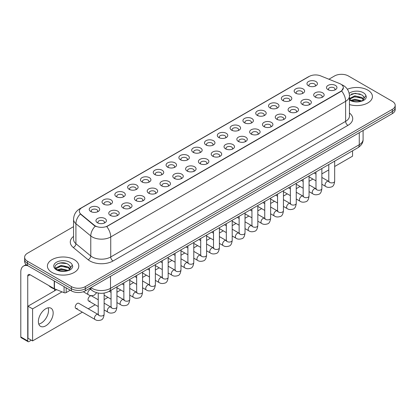<?xml version="1.0" encoding="UTF-8"?>
<svg xmlns="http://www.w3.org/2000/svg" width="416" height="416" viewBox="0 0 416 416"><rect width="100%" height="100%" fill="white"/><g stroke="black" fill="none" stroke-linecap="round" stroke-linejoin="round"><path stroke-width="0.62" d="M295.688 93.194L295.688 93.194A5.231 3.021 180 0 1 295.688 88.925A5.231 3.021 180 0 1 303.087 88.925A5.231 3.021 180 0 1 303.087 93.194A5.231 3.021 180 0 1 295.688 93.194M302.229 93.595A3.271 1.888 0 0 0 302.656 92.664A3.271 1.888 0 0 0 301.699 91.328A3.271 1.888 0 0 0 298.137 90.917A3.271 1.888 0 0 0 296.119 92.664A3.271 1.888 0 0 0 296.546 93.595M282.88 100.589L282.88 100.589A5.231 3.021 180 0 1 282.88 96.32A5.231 3.021 180 0 1 290.28 96.32A5.231 3.021 180 0 1 290.28 100.589A5.231 3.021 180 0 1 282.88 100.589M289.422 100.989A3.271 1.888 0 0 0 289.848 100.058A3.271 1.888 0 0 0 288.891 98.722A3.271 1.888 0 0 0 285.329 98.311A3.271 1.888 0 0 0 283.312 100.058A3.271 1.888 0 0 0 283.738 100.989M270.072 107.983L270.072 107.983A5.231 3.021 180 0 1 270.072 103.714A5.231 3.021 180 0 1 277.472 103.714A5.231 3.021 180 0 1 277.472 107.983A5.231 3.021 180 0 1 270.072 107.983M276.614 108.384A3.271 1.888 0 0 0 277.04 107.453A3.271 1.888 0 0 0 276.084 106.116A3.271 1.888 0 0 0 272.522 105.706A3.271 1.888 0 0 0 270.504 107.453A3.271 1.888 0 0 0 270.93 108.384M257.265 115.378L257.265 115.378A5.231 3.021 180 0 1 257.265 111.108A5.231 3.021 180 0 1 264.664 111.108A5.231 3.021 180 0 1 264.664 115.378A5.231 3.021 180 0 1 257.265 115.378M263.806 115.778A3.271 1.888 0 0 0 264.233 114.847A3.271 1.888 0 0 0 263.276 113.511A3.271 1.888 0 0 0 259.714 113.1A3.271 1.888 0 0 0 257.691 114.847A3.271 1.888 0 0 0 258.123 115.778M244.457 122.772L244.457 122.772A5.231 3.021 180 0 1 244.457 118.503A5.231 3.021 180 0 1 251.857 118.503A5.231 3.021 180 0 1 251.857 122.772A5.231 3.021 180 0 1 244.457 122.772M250.994 123.172A3.271 1.888 0 0 0 251.425 122.242A3.271 1.888 0 0 0 250.468 120.905A3.271 1.888 0 0 0 246.906 120.494A3.271 1.888 0 0 0 244.884 122.242A3.271 1.888 0 0 0 245.315 123.172M231.65 130.172L231.65 130.172A5.231 3.021 180 0 1 231.65 125.897A5.231 3.021 180 0 1 239.044 125.897A5.231 3.021 180 0 1 239.044 130.172A5.231 3.021 180 0 1 231.65 130.172M238.186 130.572A3.271 1.888 0 0 0 238.618 129.636A3.271 1.888 0 0 0 237.661 128.3A3.271 1.888 0 0 0 234.094 127.889A3.271 1.888 0 0 0 232.076 129.636A3.271 1.888 0 0 0 232.508 130.572M218.842 137.566L218.842 137.566A5.231 3.021 180 0 1 218.842 133.292A5.231 3.021 180 0 1 226.236 133.292A5.231 3.021 180 0 1 226.236 137.566A5.231 3.021 180 0 1 218.842 137.566M225.378 137.966A3.271 1.888 0 0 0 225.81 137.03A3.271 1.888 0 0 0 224.853 135.694A3.271 1.888 0 0 0 221.286 135.288A3.271 1.888 0 0 0 219.268 137.03A3.271 1.888 0 0 0 219.7 137.966M206.034 144.96A5.231 3.021 180 0 1 206.029 144.96A5.231 3.021 180 0 1 206.034 140.686A5.231 3.021 180 0 1 213.429 140.686A5.231 3.021 180 0 1 213.429 144.96A5.231 3.021 180 0 1 206.034 144.96M212.571 145.361A3.271 1.888 0 0 0 213.002 144.425A3.271 1.888 0 0 0 212.04 143.088A3.271 1.888 0 0 0 208.478 142.683A3.271 1.888 0 0 0 206.461 144.425A3.271 1.888 0 0 0 206.892 145.361M193.222 152.355L193.222 152.355A5.231 3.021 180 0 1 193.222 148.08A5.231 3.021 180 0 1 200.621 148.08A5.231 3.021 180 0 1 200.621 152.355A5.231 3.021 180 0 1 193.222 152.355M199.763 152.755A3.271 1.888 0 0 0 200.195 151.819A3.271 1.888 0 0 0 199.233 150.483A3.271 1.888 0 0 0 195.671 150.077A3.271 1.888 0 0 0 193.653 151.819A3.271 1.888 0 0 0 194.08 152.755M180.414 159.749L180.414 159.749A5.231 3.021 180 0 1 180.414 155.475A5.231 3.021 180 0 1 187.814 155.475A5.231 3.021 180 0 1 187.814 159.749A5.231 3.021 180 0 1 180.414 159.749M186.956 160.15A3.271 1.888 0 0 0 187.382 159.214A3.271 1.888 0 0 0 186.425 157.877A3.271 1.888 0 0 0 182.863 157.472A3.271 1.888 0 0 0 180.846 159.214A3.271 1.888 0 0 0 181.272 160.15M167.606 167.144L167.606 167.144A5.231 3.021 180 0 1 167.606 162.869A5.231 3.021 180 0 1 175.006 162.869A5.231 3.021 180 0 1 175.006 167.144A5.231 3.021 180 0 1 167.606 167.144M174.148 167.544A3.271 1.888 0 0 0 174.574 166.608A3.271 1.888 0 0 0 173.618 165.272A3.271 1.888 0 0 0 170.056 164.866A3.271 1.888 0 0 0 168.038 166.608A3.271 1.888 0 0 0 168.464 167.544M154.799 174.538L154.799 174.538A5.231 3.021 180 0 1 154.799 170.264A5.231 3.021 180 0 1 162.198 170.264A5.231 3.021 180 0 1 162.198 174.538A5.231 3.021 180 0 1 154.799 174.538M161.34 174.938A3.271 1.888 0 0 0 161.767 174.002A3.271 1.888 0 0 0 160.81 172.671A3.271 1.888 0 0 0 157.248 172.26A3.271 1.888 0 0 0 155.23 174.002A3.271 1.888 0 0 0 155.657 174.938M141.991 181.932L141.991 181.932A5.231 3.021 180 0 1 141.991 177.663A5.231 3.021 180 0 1 149.391 177.663A5.231 3.021 180 0 1 149.391 181.932A5.231 3.021 180 0 1 141.991 181.932M148.533 182.333A3.271 1.888 0 0 0 148.959 181.397A3.271 1.888 0 0 0 148.002 180.066A3.271 1.888 0 0 0 144.44 179.655A3.271 1.888 0 0 0 142.423 181.397A3.271 1.888 0 0 0 142.849 182.333M129.184 189.327L129.184 189.327A5.231 3.021 180 0 1 129.184 185.058A5.231 3.021 180 0 1 136.583 185.058A5.231 3.021 180 0 1 136.583 189.327A5.231 3.021 180 0 1 129.184 189.327M135.725 189.727A3.271 1.888 0 0 0 136.152 188.791A3.271 1.888 0 0 0 135.195 187.46A3.271 1.888 0 0 0 131.633 187.049A3.271 1.888 0 0 0 129.615 188.791A3.271 1.888 0 0 0 130.042 189.727M116.376 196.721L116.376 196.721A5.231 3.021 180 0 1 116.376 192.452A5.231 3.021 180 0 1 123.776 192.452A5.231 3.021 180 0 1 123.776 196.721A5.231 3.021 180 0 1 116.376 196.721M122.918 197.122A3.271 1.888 0 0 0 123.344 196.186A3.271 1.888 0 0 0 122.387 194.854A3.271 1.888 0 0 0 118.825 194.444A3.271 1.888 0 0 0 116.802 196.186A3.271 1.888 0 0 0 117.234 197.122M103.568 204.116L103.568 204.116A5.231 3.021 180 0 1 103.568 199.846A5.231 3.021 180 0 1 110.963 199.846A5.231 3.021 180 0 1 110.963 204.116A5.231 3.021 180 0 1 103.568 204.116M110.105 204.516A3.271 1.888 0 0 0 110.536 203.58A3.271 1.888 0 0 0 109.58 202.249A3.271 1.888 0 0 0 106.012 201.838A3.271 1.888 0 0 0 103.995 203.58A3.271 1.888 0 0 0 104.426 204.516M90.761 211.51L90.761 211.51A5.231 3.021 180 0 1 90.761 207.241A5.231 3.021 180 0 1 98.155 207.241A5.231 3.021 180 0 1 98.155 211.51A5.231 3.021 180 0 1 90.761 211.51M97.297 211.91A3.271 1.888 0 0 0 97.729 210.974A3.271 1.888 0 0 0 96.772 209.643A3.271 1.888 0 0 0 93.205 209.232A3.271 1.888 0 0 0 91.187 210.974A3.271 1.888 0 0 0 91.619 211.91M308.495 85.8L308.495 85.8A5.231 3.021 180 0 1 308.495 81.531A5.231 3.021 180 0 1 315.895 81.531A5.231 3.021 180 0 1 315.895 85.8A5.231 3.021 180 0 1 308.495 85.8M315.037 86.2A3.271 1.888 0 0 0 315.463 85.27A3.271 1.888 0 0 0 314.506 83.933A3.271 1.888 0 0 0 310.944 83.522A3.271 1.888 0 0 0 308.927 85.27A3.271 1.888 0 0 0 309.353 86.2M315.224 97.079L315.224 97.079A5.231 3.021 180 0 1 315.224 92.81A5.231 3.021 180 0 1 322.624 92.81A5.231 3.021 180 0 1 322.624 97.079A5.231 3.021 180 0 1 315.224 97.079M321.766 97.479A3.271 1.888 0 0 0 322.192 96.548A3.271 1.888 0 0 0 321.235 95.212A3.271 1.888 0 0 0 317.673 94.801A3.271 1.888 0 0 0 315.656 96.548A3.271 1.888 0 0 0 316.082 97.479M302.416 104.473L302.416 104.473A5.231 3.021 180 0 1 302.416 100.204A5.231 3.021 180 0 1 309.816 100.204A5.231 3.021 180 0 1 309.816 104.473A5.231 3.021 180 0 1 302.416 104.473M308.958 104.874A3.271 1.888 0 0 0 309.384 103.943A3.271 1.888 0 0 0 308.428 102.606A3.271 1.888 0 0 0 304.866 102.196A3.271 1.888 0 0 0 302.848 103.943A3.271 1.888 0 0 0 303.274 104.874M289.609 111.868L289.609 111.868A5.231 3.021 180 0 1 289.609 107.598A5.231 3.021 180 0 1 297.008 107.598A5.231 3.021 180 0 1 297.008 111.868A5.231 3.021 180 0 1 289.609 111.868M296.15 112.268A3.271 1.888 0 0 0 296.577 111.337A3.271 1.888 0 0 0 295.62 110.001A3.271 1.888 0 0 0 292.058 109.59A3.271 1.888 0 0 0 290.035 111.337A3.271 1.888 0 0 0 290.467 112.268M276.801 119.262L276.801 119.262A5.231 3.021 180 0 1 276.801 114.993A5.231 3.021 180 0 1 284.196 114.993A5.231 3.021 180 0 1 284.201 119.262A5.231 3.021 180 0 1 276.801 119.262M283.338 119.662A3.271 1.888 0 0 0 283.769 118.732A3.271 1.888 0 0 0 282.812 117.395A3.271 1.888 0 0 0 279.25 116.984A3.271 1.888 0 0 0 277.228 118.732A3.271 1.888 0 0 0 277.659 119.662M263.994 126.656L263.994 126.656A5.231 3.021 180 0 1 263.994 122.387A5.231 3.021 180 0 1 271.388 122.387A5.231 3.021 180 0 1 271.388 126.656A5.231 3.021 180 0 1 263.994 126.656M270.53 127.057A3.271 1.888 0 0 0 270.962 126.126A3.271 1.888 0 0 0 270.005 124.79A3.271 1.888 0 0 0 266.438 124.379A3.271 1.888 0 0 0 264.42 126.126A3.271 1.888 0 0 0 264.852 127.057M251.186 134.056L251.186 134.056A5.231 3.021 180 0 1 251.186 129.782A5.231 3.021 180 0 1 258.58 129.782A5.231 3.021 180 0 1 258.58 134.056A5.231 3.021 180 0 1 251.186 134.056M257.722 134.456A3.271 1.888 0 0 0 258.154 133.52A3.271 1.888 0 0 0 257.197 132.184A3.271 1.888 0 0 0 253.63 131.773A3.271 1.888 0 0 0 251.612 133.52A3.271 1.888 0 0 0 252.044 134.456M238.373 141.45L238.373 141.45A5.231 3.021 180 0 1 238.373 137.176A5.231 3.021 180 0 1 245.773 137.176A5.231 3.021 180 0 1 245.773 141.45A5.231 3.021 180 0 1 238.373 141.45M244.915 141.851A3.271 1.888 0 0 0 245.346 140.915A3.271 1.888 0 0 0 244.384 139.578A3.271 1.888 0 0 0 240.822 139.173A3.271 1.888 0 0 0 238.805 140.915A3.271 1.888 0 0 0 239.236 141.851M225.566 148.845L225.566 148.845A5.231 3.021 180 0 1 225.566 144.57A5.231 3.021 180 0 1 232.965 144.57A5.231 3.021 180 0 1 232.965 148.845A5.231 3.021 180 0 1 225.566 148.845M232.107 149.245A3.271 1.888 0 0 0 232.539 148.309A3.271 1.888 0 0 0 231.577 146.973A3.271 1.888 0 0 0 228.015 146.567A3.271 1.888 0 0 0 225.997 148.309A3.271 1.888 0 0 0 226.424 149.245M212.758 156.239L212.758 156.239A5.231 3.021 180 0 1 212.758 151.965A5.231 3.021 180 0 1 220.158 151.965A5.231 3.021 180 0 1 220.158 156.239A5.231 3.021 180 0 1 212.758 156.239M219.3 156.64A3.271 1.888 0 0 0 219.726 155.704A3.271 1.888 0 0 0 218.769 154.367A3.271 1.888 0 0 0 215.207 153.962A3.271 1.888 0 0 0 213.19 155.704A3.271 1.888 0 0 0 213.616 156.64M199.95 163.634L199.95 163.634A5.231 3.021 180 0 1 199.95 159.359A5.231 3.021 180 0 1 207.35 159.359A5.231 3.021 180 0 1 207.35 163.634A5.231 3.021 180 0 1 199.95 163.634M206.492 164.034A3.271 1.888 0 0 0 206.918 163.098A3.271 1.888 0 0 0 205.962 161.762A3.271 1.888 0 0 0 202.4 161.356A3.271 1.888 0 0 0 200.382 163.098A3.271 1.888 0 0 0 200.808 164.034M187.143 171.028L187.143 171.028A5.231 3.021 180 0 1 187.143 166.754A5.231 3.021 180 0 1 194.542 166.754A5.231 3.021 180 0 1 194.542 171.028A5.231 3.021 180 0 1 187.143 171.028M193.684 171.428A3.271 1.888 0 0 0 194.111 170.492A3.271 1.888 0 0 0 193.154 169.156A3.271 1.888 0 0 0 189.592 168.75A3.271 1.888 0 0 0 187.574 170.492A3.271 1.888 0 0 0 188.001 171.428M174.335 178.422L174.335 178.422A5.231 3.021 180 0 1 174.335 174.148A5.231 3.021 180 0 1 181.735 174.148A5.231 3.021 180 0 1 181.735 178.422A5.231 3.021 180 0 1 174.335 178.422M180.877 178.823A3.271 1.888 0 0 0 181.303 177.887A3.271 1.888 0 0 0 180.346 176.55A3.271 1.888 0 0 0 176.784 176.145A3.271 1.888 0 0 0 174.767 177.887A3.271 1.888 0 0 0 175.193 178.823M161.528 185.817L161.528 185.817A5.231 3.021 180 0 1 161.528 181.542A5.231 3.021 180 0 1 168.927 181.542A5.231 3.021 180 0 1 168.927 185.817A5.231 3.021 180 0 1 161.528 185.817M168.069 186.217A3.271 1.888 0 0 0 168.496 185.281A3.271 1.888 0 0 0 167.539 183.95A3.271 1.888 0 0 0 163.977 183.539A3.271 1.888 0 0 0 161.959 185.281A3.271 1.888 0 0 0 162.386 186.217M148.72 193.211L148.72 193.211A5.231 3.021 180 0 1 148.72 188.942A5.231 3.021 180 0 1 156.12 188.942A5.231 3.021 180 0 1 156.12 193.211A5.231 3.021 180 0 1 148.72 193.211M155.262 193.612A3.271 1.888 0 0 0 155.688 192.676A3.271 1.888 0 0 0 154.731 191.344A3.271 1.888 0 0 0 151.169 190.934A3.271 1.888 0 0 0 149.146 192.676A3.271 1.888 0 0 0 149.578 193.612M135.912 200.606L135.912 200.606A5.231 3.021 180 0 1 135.912 196.336A5.231 3.021 180 0 1 143.307 196.336A5.231 3.021 180 0 1 143.307 200.606A5.231 3.021 180 0 1 135.912 200.606M142.449 201.006A3.271 1.888 0 0 0 142.88 200.07A3.271 1.888 0 0 0 141.924 198.739A3.271 1.888 0 0 0 138.356 198.328A3.271 1.888 0 0 0 136.339 200.07A3.271 1.888 0 0 0 136.77 201.006M123.105 208L123.105 208A5.231 3.021 180 0 1 123.105 203.731A5.231 3.021 180 0 1 130.499 203.731A5.231 3.021 180 0 1 130.499 208A5.231 3.021 180 0 1 123.105 208M129.641 208.4A3.271 1.888 0 0 0 130.073 207.464A3.271 1.888 0 0 0 129.116 206.133A3.271 1.888 0 0 0 125.549 205.722A3.271 1.888 0 0 0 123.531 207.464A3.271 1.888 0 0 0 123.963 208.4M110.297 215.394L110.297 215.394A5.231 3.021 180 0 1 110.297 211.125A5.231 3.021 180 0 1 117.692 211.125A5.231 3.021 180 0 1 117.692 215.394A5.231 3.021 180 0 1 110.297 215.394M116.834 215.795A3.271 1.888 0 0 0 117.265 214.859A3.271 1.888 0 0 0 116.308 213.528A3.271 1.888 0 0 0 112.741 213.117A3.271 1.888 0 0 0 110.724 214.859A3.271 1.888 0 0 0 111.155 215.795M97.484 222.789L97.484 222.789A5.231 3.021 180 0 1 97.484 218.52A5.231 3.021 180 0 1 104.884 218.52A5.231 3.021 180 0 1 104.884 222.789A5.231 3.021 180 0 1 97.484 222.789M104.026 223.189A3.271 1.888 0 0 0 104.458 222.253A3.271 1.888 0 0 0 103.496 220.922A3.271 1.888 0 0 0 99.934 220.511A3.271 1.888 0 0 0 97.916 222.253A3.271 1.888 0 0 0 98.342 223.189M328.032 89.684L328.032 89.684A5.231 3.021 180 0 1 328.032 85.415A5.231 3.021 180 0 1 335.431 85.415A5.231 3.021 180 0 1 335.431 89.684A5.231 3.021 180 0 1 328.032 89.684M334.573 90.085A3.271 1.888 0 0 0 335 89.154A3.271 1.888 0 0 0 334.043 87.818A3.271 1.888 0 0 0 330.481 87.407A3.271 1.888 0 0 0 328.463 89.154A3.271 1.888 0 0 0 328.89 90.085M339.591 83.548A8.83 5.096 180 0 1 340.772 84.12A8.83 5.096 180 0 1 343.356 87.724A8.83 5.096 180 0 1 340.772 91.328L107.728 225.872A8.83 5.096 180 0 1 94.255 225.191L80.928 214.204A8.83 5.096 180 0 1 79.331 211.276A8.83 5.096 180 0 1 81.916 207.672L309.249 76.424A8.83 5.096 180 0 1 320.554 75.852L339.591 83.548M367.822 90.126A15.694 9.058 0 0 0 347.386 89.253A15.694 9.058 0 0 1 367.822 90.126A15.694 9.058 0 0 1 372.419 96.533A15.694 9.058 0 0 0 367.822 90.126M74.204 259.641A15.694 9.058 0 0 0 57.101 257.681A15.694 9.058 0 0 0 47.414 266.053A15.694 9.058 0 0 0 52.01 272.459A15.694 9.058 0 0 0 69.113 274.42A15.694 9.058 0 0 0 78.801 266.053A15.694 9.058 0 0 0 74.204 259.641A15.694 9.058 0 0 0 57.101 257.681A15.694 9.058 0 0 0 47.414 266.053A15.694 9.058 0 0 0 52.01 272.459A15.694 9.058 0 0 0 69.113 274.42A15.694 9.058 0 0 0 78.801 266.053A15.694 9.058 0 0 0 74.204 259.641M343.356 87.724L341.624 90.969L340.772 91.588L106.735 226.585A11.445 6.609 60 0 1 110.734 236.954A13.078 7.55 180 0 1 92.238 236.954A13.078 7.55 180 0 1 90.771 235.945L75.92 223.699A13.078 7.55 180 0 1 73.554 219.367L73.554 239.387A13.078 7.55 0 0 0 75.92 243.719L90.771 255.965A13.078 7.55 0 0 0 92.238 256.974A13.078 7.55 0 0 0 110.734 256.974L345.628 121.358A13.078 7.55 0 0 0 349.456 116.022L349.456 95.997A13.078 7.55 180 0 1 345.628 101.338A11.445 6.609 -120 0 0 341.624 90.969M73.554 226.647L27.503 253.235A9.807 5.663 0 0 0 24.632 257.239L24.632 261.513A9.807 5.663 0 0 0 27.503 265.517L71.432 290.878L71.432 288.74A9.807 5.663 0 0 0 85.301 288.74L392.33 111.483A9.807 5.663 0 0 0 395.2 107.479A9.807 5.663 0 0 1 392.33 111.483L85.301 288.74A9.807 5.663 0 0 1 71.432 288.74L27.503 263.38L71.432 288.74L71.432 286.608A9.807 5.663 0 0 0 85.301 286.608L392.33 109.346A9.807 5.663 0 0 0 395.2 105.342A9.807 5.663 0 0 0 392.33 101.338L348.4 75.977A9.807 5.663 0 0 0 334.526 75.977L328.9 79.227M24.632 259.376A9.807 5.663 0 0 0 27.503 263.38A9.807 5.663 0 0 1 24.632 259.376M96.236 226.585L94.255 225.581L80.33 213.985A11.445 7.654 129.5 0 0 75.92 223.699L75.92 243.719A3.271 2.189 -50.5 0 1 73.242 247.473A16.349 9.438 180 0 1 73.554 236.392M349.456 104.562A15.694 9.058 0 0 0 372.419 96.533A15.694 9.058 0 0 1 349.456 104.562M24.632 257.239A9.807 5.663 0 0 0 27.503 261.243L71.432 286.608M71.432 290.878A9.807 5.663 0 0 0 85.301 290.878L392.33 113.62A9.807 5.663 0 0 0 395.2 109.616L395.2 105.342M349.456 99.044L350.797 100.168C353.662 101.717 357.042 102.112 360.942 101.353L363.017 100.75C365.014 99.726 366.122 98.446 366.34 96.912L365.929 95.586L364.114 98.134A7.389 4.269 0 0 0 363.277 96.164L361.956 94.957L355.098 93.252L349.445 95.436M364.005 98.644L362.201 100.818M351.016 100.292L354.812 99.221L362.029 100.942M360.121 100.802L354.229 100.298L351.889 100.724L354.812 100.069L361.208 101.296M349.456 98.571L354.812 95.831L361.951 97.5L363.667 99.289M349.565 99.169L354.812 96.678L361.951 98.348L363.381 99.689M363.277 96.164L364.109 98.238M351.333 94.104L354.229 93.517L360.194 94.042M351.879 97.334L354.229 96.907L360.121 97.412M48.776 285.537A16.349 9.438 0 0 0 51.548 287.674A16.349 9.438 0 0 0 56.571 289.65M70.392 268.159L70.502 267.654A7.389 4.269 0 0 0 69.664 265.684L68.344 264.477C61.526 259.657 50.175 265.944 57.184 269.682C60.044 271.232 63.424 271.627 67.324 270.868L69.404 270.265C71.396 269.24 72.504 267.961 72.727 266.427L72.316 265.101L68.583 270.338M57.403 269.812L61.194 268.736L68.411 270.462M66.503 270.322L60.611 269.818L58.271 270.239L61.194 269.584L67.59 270.811M55.744 268.44L55.968 267.8L61.194 265.346L68.333 267.015L70.054 268.804M55.952 268.684L61.194 266.193L68.333 267.862L69.768 269.209M69.664 265.684L70.496 267.753M57.715 263.624L60.611 263.037L66.581 263.562M58.266 266.854L60.611 266.427L66.503 266.932M41.142 323.154A10.462 6.042 120 0 0 48.152 307.819A10.462 6.042 120 0 1 41.142 323.154A10.462 6.042 120 0 1 38.766 324.074A10.462 6.042 120 0 0 41.142 323.154M66.17 287.841L66.17 292.578L70.273 290.212M27.992 265.798A13.078 7.55 -120 0 0 23.509 266.068A13.078 7.55 -120 0 0 20.8 272.059L20.8 336.929L27.737 340.933L27.737 276.063A3.271 1.888 60 0 1 28.413 274.565A3.271 1.888 60 0 1 30.046 274.726L54.22 288.683L54.22 280.94M27.737 340.933A1.633 0.946 120 0 0 28.075 341.682L21.138 337.678A1.633 0.946 -60 0 1 20.8 336.929M28.075 341.682A1.633 0.946 120 0 0 28.891 341.598L31.34 340.184M54.553 290.852L54.553 289.042M66.17 292.578A1.633 0.946 180 0 1 64.08 292.687L54.439 288.787A1.633 0.946 180 0 1 54.22 288.683M104.13 293.082L104.13 314.304C103.724 317.72 102.669 319.628 100.953 320.029C98.524 320.783 96.569 320.611 95.092 319.519A2.943 1.7 -60 0 1 94.64 317.164A2.943 1.7 -60 0 1 96.564 314.569A2.943 1.7 -60 0 1 96.694 314.501A2.943 1.7 -60 0 1 98.036 314.423L78.775 303.306A2.943 1.7 120 0 0 77.303 303.451A2.943 1.7 120 0 0 75.379 306.046A2.943 1.7 120 0 0 75.832 308.402A2.943 1.7 120 0 0 77.303 308.256M98.244 299.759L91.582 295.911A2.943 1.7 120 0 0 90.111 296.057A2.943 1.7 120 0 0 88.187 298.652A2.943 1.7 120 0 0 88.639 301.007A2.943 1.7 120 0 0 90.111 300.862M45.77 325.822A10.462 6.042 120 0 0 52.603 316.602A10.462 6.042 120 0 0 51.002 308.22A10.462 6.042 120 0 0 45.77 308.74A10.462 6.042 120 0 0 38.932 317.959A10.462 6.042 120 0 0 40.539 326.342A10.462 6.042 120 0 0 45.77 325.822M334.672 166.499L352.56 156.172L352.56 150.8M62.046 291.866L32.588 308.87L32.588 340.907L82.363 312.172M88.244 308.776L95.17 304.777M104.13 299.603L107.978 297.383M116.938 292.209L120.786 289.988M129.745 284.814L133.593 282.594M142.553 277.42L146.401 275.2M155.36 270.026L159.208 267.805M168.168 262.631L172.016 260.411M180.976 255.237L184.824 253.016M193.783 247.842L197.631 245.622M206.591 240.448L210.439 238.222M219.404 233.054L223.252 230.828M232.211 225.659L236.059 223.434M245.019 218.265L248.867 216.039M257.826 210.87L261.674 208.645M270.634 203.471L274.482 201.25M283.442 196.076L287.29 193.856M296.249 188.682L300.097 186.462M309.057 181.288L312.905 179.067M321.864 173.893L328.791 169.9M56.607 289.666L27.966 306.202L27.966 338.234L32.588 340.907M32.588 308.87L27.966 306.202M107.728 225.872L107.728 226.138M94.255 225.191L94.255 225.581M80.928 214.204L80.928 214.588M340.772 91.328L340.772 91.588M113.048 260.978A3.271 1.888 60 0 1 110.734 256.974L110.734 236.954L345.628 101.338L345.628 121.358A3.271 1.888 60 0 0 347.937 125.367L113.048 260.978A16.349 9.438 180 0 1 89.929 260.978A16.349 9.438 180 0 1 88.093 259.719L73.242 247.473M349.456 95.997C349.237 91.296 347.168 87.771 343.257 85.42L341.604 84.614A11.445 5.361 112 0 0 341.453 84.562M80.943 208.343A11.445 6.609 -120 0 0 79.758 208.79C75.842 211.136 73.778 214.661 73.554 219.367M79.758 208.79L308.287 76.846A11.445 6.609 60 0 1 309.156 76.476M95.233 226.184A11.445 7.654 129.5 0 0 90.771 235.945L90.771 255.965A3.271 2.189 -50.5 0 1 88.093 259.719M349.456 113.027A16.349 9.438 180 0 1 347.937 125.367M85.301 286.608L85.301 290.878M392.33 109.346L392.33 113.62M27.503 261.243L27.503 265.517M90.922 287.633A13.078 7.55 0 0 0 92.009 288.34A13.078 7.55 0 0 0 110.505 288.34L359.268 144.721A13.078 7.55 0 0 0 363.095 139.381C363.194 142.626 361.462 145.402 357.911 147.711L109.148 291.335A6.542 3.775 60 0 0 110.505 288.34L110.505 276.328M359.268 132.704L359.268 144.721A6.542 3.775 60 0 1 357.911 147.711M90.568 287.836A6.542 4.373 129.5 0 0 91.738 290.212L89.56 288.418M334.672 161.127L334.672 181.199A2.943 1.7 180 0 1 333.679 182.473A2.943 1.7 180 0 1 329.649 182.4A2.943 1.7 180 0 1 328.791 181.199L328.692 181.834L328.957 181.615M334.672 181.199C334.272 184.616 333.211 186.524 331.5 186.924C329.066 187.678 327.116 187.507 325.634 186.415A2.943 1.7 -60 0 1 325.187 184.059A2.943 1.7 -60 0 1 327.106 181.464A2.943 1.7 -60 0 1 327.236 181.397A2.943 1.7 -60 0 1 328.578 181.319L329.176 181.558M321.864 168.522L321.864 188.594A2.943 1.7 180 0 1 320.871 189.868A2.943 1.7 180 0 1 316.841 189.795A2.943 1.7 180 0 1 315.983 188.594L315.884 189.228L316.15 189.01M321.864 188.594C321.464 192.01 320.403 193.918 318.692 194.319C316.259 195.073 314.309 194.901 312.827 193.814A2.943 1.7 -60 0 1 312.38 191.454A2.943 1.7 -60 0 1 314.298 188.859A2.943 1.7 -60 0 1 314.428 188.791A2.943 1.7 -60 0 1 315.77 188.713L316.368 188.952M309.057 175.916L309.057 195.988A2.943 1.7 180 0 1 308.064 197.262A2.943 1.7 180 0 1 304.034 197.189A2.943 1.7 180 0 1 303.17 195.988L303.077 196.622L303.342 196.404M309.057 195.988C308.656 199.404 307.596 201.313 305.885 201.713C303.451 202.467 301.496 202.296 300.019 201.209A2.943 1.7 -60 0 1 299.567 198.848A2.943 1.7 -60 0 1 301.491 196.253A2.943 1.7 -60 0 1 301.621 196.186A2.943 1.7 -60 0 1 302.962 196.108L303.56 196.347M296.249 183.316L296.249 203.382A2.943 1.7 180 0 1 295.251 204.656A2.943 1.7 180 0 1 291.226 204.584A2.943 1.7 180 0 1 290.363 203.382L290.269 204.017L290.534 203.804M296.249 203.382C295.849 206.799 294.788 208.707 293.077 209.108C290.644 209.862 288.688 209.69 287.212 208.603A2.943 1.7 -60 0 1 286.759 206.242A2.943 1.7 -60 0 1 288.683 203.653A2.943 1.7 -60 0 1 288.813 203.58A2.943 1.7 -60 0 1 290.155 203.502L290.753 203.741M283.442 190.71L283.442 210.777A2.943 1.7 180 0 1 282.443 212.051A2.943 1.7 180 0 1 278.418 211.978A2.943 1.7 180 0 1 277.555 210.777L277.462 211.411L277.727 211.198M283.442 210.777C283.036 214.193 281.98 216.102 280.27 216.502C277.836 217.256 275.881 217.084 274.404 215.998A2.943 1.7 -60 0 1 273.952 213.637A2.943 1.7 -60 0 1 275.876 211.047A2.943 1.7 -60 0 1 276.006 210.974A2.943 1.7 -60 0 1 277.347 210.902L277.945 211.136M365.929 95.586A9.355 5.398 0 0 0 363.334 92.716A9.355 5.398 0 0 0 349.159 93.356M349.456 99.934A9.355 5.398 0 0 0 350.111 100.35A9.355 5.398 0 0 0 360.942 101.353M72.316 265.101A9.355 5.398 0 0 0 69.722 262.231A9.355 5.398 0 0 0 56.493 262.231A9.355 5.398 0 0 0 56.493 269.87A9.355 5.398 0 0 0 67.324 270.868M27.737 276.063L30.046 274.726M54.439 281.065L54.439 288.787M64.08 292.687L64.08 286.629M270.634 198.104L270.634 218.171A2.943 1.7 180 0 1 269.636 219.445A2.943 1.7 180 0 1 265.611 219.372A2.943 1.7 180 0 1 264.748 218.171L264.654 218.806L264.919 218.592M270.634 218.171C270.228 221.588 269.173 223.496 267.457 223.896C265.028 224.65 263.073 224.484 261.596 223.392A2.943 1.7 -60 0 1 261.144 221.031A2.943 1.7 -60 0 1 263.068 218.442A2.943 1.7 -60 0 1 263.198 218.369A2.943 1.7 -60 0 1 264.54 218.296L265.138 218.53M257.826 205.499L257.826 225.566A2.943 1.7 180 0 1 256.828 226.84A2.943 1.7 180 0 1 252.803 226.767A2.943 1.7 180 0 1 251.94 225.566L251.846 226.205L252.106 225.987M257.826 225.566C257.421 228.982 256.365 230.89 254.649 231.291C252.221 232.045 250.266 231.878 248.789 230.786A2.943 1.7 -60 0 1 248.336 228.426A2.943 1.7 -60 0 1 250.26 225.836A2.943 1.7 -60 0 1 250.39 225.763A2.943 1.7 -60 0 1 251.732 225.69L252.33 225.924M245.019 212.893L245.019 232.96A2.943 1.7 180 0 1 244.02 234.234A2.943 1.7 180 0 1 239.996 234.161A2.943 1.7 180 0 1 239.132 232.96L239.039 233.6L239.299 233.381M245.019 232.96C244.613 236.382 243.558 238.29 241.842 238.69C239.413 239.439 237.458 239.273 235.981 238.181A2.943 1.7 -60 0 1 235.529 235.82A2.943 1.7 -60 0 1 237.453 233.23A2.943 1.7 -60 0 1 237.583 233.158A2.943 1.7 -60 0 1 238.924 233.085L239.517 233.319M232.211 220.288L232.211 240.354A2.943 1.7 180 0 1 231.213 241.634A2.943 1.7 180 0 1 227.188 241.556A2.943 1.7 180 0 1 226.325 240.354L226.231 240.994L226.491 240.776M232.211 240.354C231.806 243.776 230.75 245.684 229.034 246.085C226.606 246.834 224.65 246.667 223.174 245.575A2.943 1.7 -60 0 1 222.721 243.214A2.943 1.7 -60 0 1 224.645 240.625A2.943 1.7 -60 0 1 224.775 240.552A2.943 1.7 -60 0 1 226.112 240.479L226.71 240.713M219.404 227.682L219.404 247.754A2.943 1.7 180 0 1 218.405 249.028A2.943 1.7 180 0 1 214.38 248.955A2.943 1.7 180 0 1 213.517 247.754L213.424 248.388L213.684 248.17M219.404 247.754C218.998 251.17 217.937 253.079 216.226 253.479C213.798 254.228 211.843 254.062 210.366 252.97A2.943 1.7 -60 0 1 209.914 250.614A2.943 1.7 -60 0 1 211.832 248.019A2.943 1.7 -60 0 1 211.968 247.946A2.943 1.7 -60 0 1 213.304 247.874L213.902 248.108M206.591 235.076L206.591 255.148A2.943 1.7 180 0 1 205.598 256.422A2.943 1.7 180 0 1 201.568 256.35A2.943 1.7 180 0 1 200.71 255.148L200.616 255.783L200.876 255.564M206.591 255.148C206.19 258.565 205.13 260.473 203.419 260.874C200.99 261.622 199.035 261.456 197.553 260.364A2.943 1.7 -60 0 1 197.106 258.008A2.943 1.7 -60 0 1 199.025 255.414A2.943 1.7 -60 0 1 199.155 255.341A2.943 1.7 -60 0 1 200.496 255.268L201.094 255.502M193.783 242.471L193.783 262.543A2.943 1.7 180 0 1 192.79 263.817A2.943 1.7 180 0 1 188.76 263.744A2.943 1.7 180 0 1 187.902 262.543L187.803 263.177L188.068 262.959M193.783 262.543C193.383 265.959 192.322 267.868 190.611 268.268C188.178 269.017 186.228 268.85 184.746 267.758A2.943 1.7 -60 0 1 184.298 265.403A2.943 1.7 -60 0 1 186.217 262.808A2.943 1.7 -60 0 1 186.347 262.735A2.943 1.7 -60 0 1 187.689 262.662L188.287 262.896M180.976 249.865L180.976 269.937A2.943 1.7 180 0 1 179.982 271.211A2.943 1.7 180 0 1 175.952 271.138A2.943 1.7 180 0 1 175.089 269.937L174.996 270.572L175.261 270.353M180.976 269.937C180.575 273.354 179.514 275.262 177.804 275.662C175.37 276.411 173.42 276.245 171.938 275.153A2.943 1.7 -60 0 1 171.486 272.797A2.943 1.7 -60 0 1 173.41 270.202A2.943 1.7 -60 0 1 173.54 270.13A2.943 1.7 -60 0 1 174.881 270.057L175.479 270.291M168.168 257.26L168.168 277.332A2.943 1.7 180 0 1 167.175 278.606A2.943 1.7 180 0 1 163.145 278.533A2.943 1.7 180 0 1 162.282 277.332L162.188 277.966L162.453 277.748M168.168 277.332C167.768 280.748 166.707 282.656 164.996 283.057C162.562 283.806 160.607 283.639 159.13 282.547A2.943 1.7 -60 0 1 158.678 280.192A2.943 1.7 -60 0 1 160.602 277.597A2.943 1.7 -60 0 1 160.732 277.524A2.943 1.7 -60 0 1 162.074 277.451L162.672 277.685M155.36 264.654L155.36 284.726A2.943 1.7 180 0 1 154.362 286A2.943 1.7 180 0 1 150.337 285.927A2.943 1.7 180 0 1 149.474 284.726L149.38 285.36L149.646 285.142M155.36 284.726C154.955 288.142 153.899 290.051 152.188 290.451C149.755 291.205 147.8 291.034 146.323 289.942A2.943 1.7 -60 0 1 145.87 287.586A2.943 1.7 -60 0 1 147.794 284.991A2.943 1.7 -60 0 1 147.924 284.924A2.943 1.7 -60 0 1 149.266 284.846L149.864 285.08M142.553 272.048L142.553 292.12A2.943 1.7 180 0 1 141.554 293.394A2.943 1.7 180 0 1 137.53 293.322A2.943 1.7 180 0 1 136.666 292.12L136.573 292.755L136.838 292.536M142.553 292.12C142.147 295.537 141.092 297.445 139.376 297.846C136.947 298.6 134.992 298.428 133.515 297.336A2.943 1.7 -60 0 1 133.063 294.98A2.943 1.7 -60 0 1 134.987 292.386A2.943 1.7 -60 0 1 135.117 292.318A2.943 1.7 -60 0 1 136.458 292.24L137.056 292.479M129.745 279.443L129.745 299.515A2.943 1.7 180 0 1 128.747 300.789A2.943 1.7 180 0 1 124.722 300.716A2.943 1.7 180 0 1 123.859 299.515L123.765 300.149L124.03 299.931M129.745 299.515C129.34 302.931 128.284 304.84 126.568 305.24C124.14 305.994 122.184 305.822 120.708 304.73A2.943 1.7 -60 0 1 120.255 302.375A2.943 1.7 -60 0 1 122.179 299.78A2.943 1.7 -60 0 1 122.309 299.712A2.943 1.7 -60 0 1 123.651 299.634L124.249 299.874M116.938 286.837L116.938 306.909A2.943 1.7 180 0 1 115.939 308.183A2.943 1.7 180 0 1 111.914 308.11A2.943 1.7 180 0 1 111.051 306.909L110.958 307.544L111.218 307.325M116.938 306.909C116.532 310.326 115.476 312.234 113.76 312.634C111.332 313.388 109.377 313.217 107.9 312.125A2.943 1.7 -60 0 1 107.448 309.769A2.943 1.7 -60 0 1 109.372 307.174A2.943 1.7 -60 0 1 109.502 307.107A2.943 1.7 -60 0 1 110.843 307.029L111.441 307.268M104.13 314.304A2.943 1.7 180 0 1 103.132 315.578A2.943 1.7 180 0 1 99.107 315.505A2.943 1.7 180 0 1 98.244 314.304L98.15 314.938L98.41 314.72M83.309 291.762L88.364 294.679A2.943 1.7 -60 0 1 87.911 292.323A2.943 1.7 -60 0 1 89.835 289.728A2.943 1.7 -60 0 1 89.965 289.661A2.943 1.7 -60 0 1 90.808 289.448M308.287 76.846L310.388 75.868M109.148 291.335C103.886 293.977 98.623 293.977 93.361 291.335L91.738 290.212M363.095 139.381L363.095 130.494M325.634 186.415L321.864 184.241M315.983 180.84L309.057 176.847M328.791 164.528L328.791 181.199M328.578 181.319L321.864 177.445M315.983 174.049L314.142 172.983M312.827 193.814L309.057 191.636M303.17 188.235L296.249 184.241M315.983 171.922L315.983 188.594M315.77 188.713L309.057 184.839M303.17 181.444L301.33 180.378M300.019 201.209L296.249 199.03M290.363 195.634L283.442 191.636M303.17 179.317L303.17 195.988M302.962 196.108L296.249 192.234M290.363 188.838L288.522 187.772M287.212 208.603L283.442 206.424M277.555 203.029L270.634 199.03M290.363 186.711L290.363 203.382M290.155 203.502L283.442 199.628M277.555 196.232L275.714 195.166M274.404 215.998L270.634 213.819M264.748 210.423L257.826 206.424M277.555 194.106L277.555 210.777M277.347 210.902L270.634 207.022M264.748 203.627L262.907 202.561M23.509 266.068L26.156 264.545M261.596 223.392L257.826 221.213M251.94 217.818L245.019 213.819M264.748 201.5L264.748 218.171M264.54 218.296L257.826 214.417M251.94 211.021L250.099 209.955M248.789 230.786L245.019 228.608M239.132 225.212L232.211 221.213M251.94 208.894L251.94 225.566M251.732 225.69L245.019 221.811M239.132 218.416L237.292 217.355M235.981 238.181L232.211 236.002M226.325 232.606L219.404 228.608M239.132 216.289L239.132 232.96M238.924 233.085L232.211 229.206M226.325 225.81L224.484 224.749M223.174 245.575L219.404 243.396M213.517 240.001L206.591 236.002M226.325 223.683L226.325 240.354M226.112 240.479L219.404 236.6M213.517 233.204L211.676 232.144M210.366 252.97L206.591 250.791M200.71 247.395L193.783 243.396M213.517 231.078L213.517 247.754M213.304 247.874L206.591 243.994M200.71 240.599L198.869 239.538M197.553 260.364L193.783 258.185M187.902 254.79L180.976 250.791M200.71 238.472L200.71 255.148M200.496 255.268L193.783 251.394M187.902 247.993L186.061 246.932M184.746 267.758L180.976 265.58M175.089 262.184L168.168 258.185M187.902 245.866L187.902 262.543M187.689 262.662L180.976 258.788M175.089 255.388L173.248 254.327M171.938 275.153L168.168 272.979M162.282 269.578L155.36 265.58M175.089 253.261L175.089 269.937M174.881 270.057L168.168 266.183M162.282 262.782L160.441 261.721M159.13 282.547L155.36 280.374M149.474 276.973L142.553 272.979M162.282 260.655L162.282 277.332M162.074 277.451L155.36 273.577M149.474 270.176L147.633 269.116M146.323 289.942L142.553 287.768M136.666 284.367L129.745 280.374M149.474 268.055L149.474 284.726M149.266 284.846L142.553 280.972M136.666 277.571L134.826 276.51M133.515 297.336L129.745 295.162M123.859 291.762L116.938 287.768M136.666 275.449L136.666 292.12M136.458 292.24L129.745 288.366M123.859 284.965L122.018 283.904M120.708 304.73L116.938 302.557M111.051 299.156L104.13 295.162M123.859 282.844L123.859 299.515M123.651 299.634L116.938 295.76M111.051 292.36L109.21 291.299M107.9 312.125L104.13 309.951M98.244 306.55L88.639 301.007M111.051 290.238L111.051 306.909M110.843 307.029L104.13 303.155M95.092 319.519L75.832 308.402M98.244 293.056L98.244 314.304M98.036 314.423L98.628 314.662M54.553 290.264L55.063 290.56M88.364 294.679C89.814 295.766 91.764 295.937 94.224 295.188L96.694 292.713M90.204 288.948L89.424 288.496"/></g></svg>
